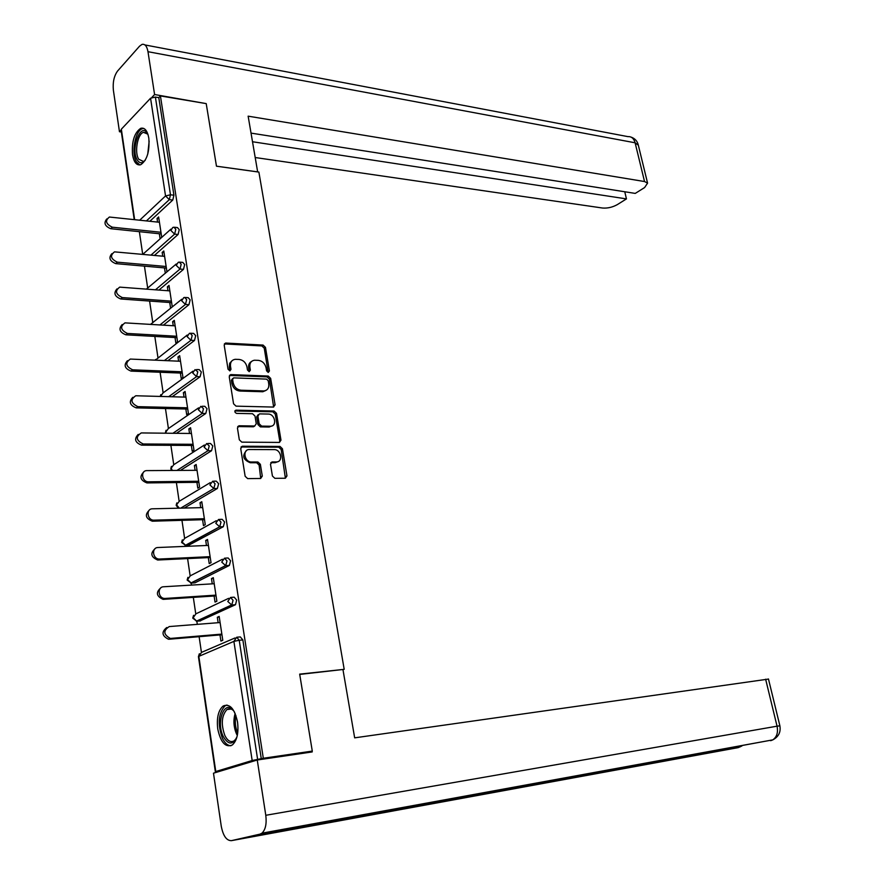 <?xml version="1.0" encoding="UTF-8"?>
<svg xmlns="http://www.w3.org/2000/svg" width="885" height="885" viewBox="0 0 885 885"><rect width="100%" height="100%" fill="white"/><g stroke="black" fill="none" stroke-linecap="round" stroke-linejoin="round"><path stroke-width="1.33" d="M268.255 372.463L269.416 370.959L265.478 347.385L263.077 345.073L225.631 343.048L224.193 345.172L228.031 369.211L229.934 370.859L230.985 369.333L230.487 366.213C230.144 362.264 231.715 359.963 235.178 359.31L239.16 359.443C243.264 360.062 245.864 362.562 246.97 366.943L247.479 370.03L249.183 371.667L250.378 370.151L249.869 367.065C249.526 363.138 251.052 360.859 254.46 360.217L258.354 360.35C262.38 360.958 264.947 363.436 266.064 367.773L266.573 370.837L268.255 372.463M268.166 372.452L264.261 348.236L261.86 345.924L224.347 343.933M229.746 370.859L229.281 367.065L230.487 366.213M249.127 371.667L248.663 367.906L249.869 367.065M237.545 722.072C234.569 708.586 229.757 703.243 223.108 706.042C218.318 710.323 216.526 717.945 217.743 728.908C220.642 742.482 225.487 747.847 232.29 745.004C237.025 740.668 238.773 733.023 237.545 722.072M148.824 138.182C147.419 130.648 144.72 127.352 140.726 128.314C134.354 132.706 131.622 141.534 132.54 154.764C133.923 162.398 136.655 165.716 140.726 164.71C147.054 160.296 149.753 151.446 148.824 138.182M272.425 476.03L274.881 478.331L285.346 478.232L286.972 475.898L282.426 448.728L280.003 446.427L242.368 446.228L240.72 448.551L245.145 476.274L247.656 478.608L260.61 478.475L262.292 476.119L260.367 464.315L257.889 461.992L251.517 462.003C244.448 462.335 242.147 449.525 249.249 449.525L274.217 449.613C281.12 449.337 283.41 461.97 276.441 461.948L272.115 461.959L270.489 464.282L272.425 476.03M160.417 95.934L206.216 103.611L216.471 166.203L258.885 172.088L344.199 669.348L299.672 674.127L312.283 751.088L263.31 758.257L160.417 95.934L158.802 97.627L155.384 97.062L170.473 194.788L173.925 195.209L158.802 97.627M273.432 407.067L275.091 404.865L270.655 378.382L268.255 376.059L230.742 374.587L229.237 376.778L233.563 403.792L236.041 406.149L273.432 407.067M276.507 413.328L280.988 440.155L279.428 442.423L241.815 442.146L239.315 439.801L237.434 428.052L239.05 425.773L254.681 425.995L256.252 423.738L255.002 416.061L252.546 413.726L236.572 413.383C234.547 412.355 234.337 411.282 235.941 410.164L274.084 411.027L276.507 413.328L275.257 414.114L279.737 440.907L280.988 440.155M299.727 674.425L344.199 669.348M134.21 219.524L121.101 130.283L121.345 129.188L150.561 98.224L155.384 97.062M312.283 751.088L306.63 752.759M263.31 758.257L252.17 760.514L215.774 771.521L220.376 771.123M201.426 652.345L199.125 636.691M197.3 624.345L196.824 621.126M195.751 613.825L193.317 597.375M191.503 585.096L191.204 583.06L194.169 582.894M190.142 575.803L187.598 558.59M185.795 546.366L185.662 545.47M184.6 538.279L181.956 520.325M179.135 501.253L176.38 482.568M173.748 464.691L170.882 445.31M168.416 428.55L165.462 408.538M163.139 392.851L160.108 372.253M157.939 357.595L154.82 336.422M152.806 322.782L149.598 301.055M147.729 288.388L144.443 266.142M142.706 254.316L139.365 231.671M158.891 218.65L157.021 218.451L158.636 216.958L161.734 237.379M157.021 218.451L157.574 222.069M159.344 233.751L160.108 238.828M237.379 637.167L240.322 636.912L242.855 639.943L239.227 640.264L257.623 759.407M261.296 758.865L242.855 639.943M173.925 195.209L172.774 200.043L149.886 221.239M231.361 597.375L234.182 597.176L236.682 600.085L235.51 604.698L199.91 620.949M225.421 558.114L228.12 557.981L230.587 560.769L229.381 565.427L194.943 582.85M219.557 519.395L222.146 519.318L224.58 521.984L223.319 526.697L188.516 545.337M213.739 481.186L216.272 481.152L218.65 483.73L217.367 488.476L184.202 508.056M207.964 443.474L210.508 443.485L212.798 445.974L211.537 450.731L180.429 470.411M202.267 406.248L204.822 406.315L207.024 408.726L205.774 413.494L176.403 433.318M196.647 369.521L199.202 369.631L201.326 371.966L200.098 376.756L172.188 396.757M191.094 333.269L193.66 333.413L195.707 335.692L194.49 340.493L167.851 360.704M185.607 297.482L188.184 297.681L190.153 299.882L188.947 304.694L163.426 325.138M180.186 262.159L182.786 262.402L184.677 264.538L183.494 269.361L158.935 290.048M174.843 227.29L177.454 227.578L179.268 229.646L178.095 234.481L154.421 255.411M166.966 271.916L163.791 250.986L162.165 252.424L162.729 256.185M164.499 267.912L165.318 273.321M172.232 306.63L169.013 285.435L167.365 286.817L167.951 290.745M169.732 302.515L170.562 307.991M175.031 337.55L175.872 343.103L177.553 341.798L174.301 320.337L172.63 321.664L173.25 325.735M180.396 373.05L181.248 378.669L182.952 377.419L179.655 355.681L177.962 356.954L178.604 361.18M185.839 409.003L186.702 414.689L188.416 413.505L185.087 391.48L183.372 392.697L184.036 397.088M191.348 445.432L192.211 451.195L193.959 450.067L190.574 427.743L188.848 428.904L189.534 433.462M196.924 482.336L197.809 488.177L199.579 487.104L196.149 464.492L194.39 465.599L195.109 470.322M202.577 519.727L203.473 525.646L205.265 524.639L201.791 501.718L200.01 502.769L200.751 507.658M208.307 557.616L209.214 563.612L211.028 562.672L207.51 539.452L205.707 540.425L206.47 545.503M214.115 596.003L215.033 602.088L216.869 601.214L213.296 577.684L211.471 578.591L212.267 583.846M219.989 634.921L220.929 641.083L222.788 640.275L219.17 616.425L217.323 617.276L218.141 622.708M162.165 252.424L164.035 252.601M167.365 286.817L169.245 286.972M172.63 321.664L174.522 321.786M177.962 356.954L179.865 357.042M183.372 392.697L185.275 392.752M188.848 428.904L190.762 428.937M194.39 465.599L196.315 465.587M200.01 502.769L201.935 502.724M205.707 540.425L207.643 540.348M211.471 578.591L213.418 578.48M217.323 617.276L219.27 617.122M251.44 361.556C249.216 362.806 248.287 364.919 248.663 367.906M232.069 360.704L229.702 363.248L229.281 367.065M273.631 407.067L269.427 379.2L267.027 376.888L229.436 375.439M268.221 380.727L266.54 379.112L233.651 377.862L232.6 379.399L233.131 382.696C234.248 387.143 236.881 389.643 241.03 390.219L264.051 390.938C267.558 390.318 269.128 387.995 268.763 383.979L268.221 380.727M232.7 378.514L231.394 380.229L232.6 379.399M265.843 390.473L262.823 391.745L239.813 391.037C235.664 390.473 233.043 387.962 231.914 383.526L231.394 380.229M279.472 442.423L279.737 440.907M254.769 425.995L253.442 426.78L237.7 426.57M234.89 410.961L272.845 411.813L274.084 411.027M270.235 426.238L270.589 426.238C277.392 426.139 274.981 413.892 268.221 414.058L259.449 413.881L257.911 416.116L259.172 423.782L261.617 426.105L270.235 426.238L268.996 427.012L271.994 425.928M258.143 414.678L256.672 416.901L257.911 416.116M268.996 427.012L260.378 426.88L257.933 424.568L256.672 416.901M275.257 414.114L272.845 411.813M277.857 461.671L275.18 462.678L270.788 462.7M246.461 450.609C241.893 455.775 243.165 459.824 250.278 462.744L251.517 462.003M260.71 478.475L259.117 465.056L256.639 462.733L250.278 462.744M285.39 478.221L281.164 449.48L278.742 447.179L241.008 447.002M159.444 222.279L109.397 217.035C104.85 220.653 105.824 224.038 112.318 227.202L110.747 228.706C104.806 226.195 103.501 222.931 106.831 218.905M110.747 228.706L161.214 233.939M112.318 227.202L160.959 232.279M164.61 256.362L114.519 251.86C109.773 255.522 110.702 258.951 117.307 262.159L115.714 263.619C109.696 261.108 108.412 257.789 111.864 253.674M115.714 263.619L166.38 268.078M117.307 262.159L166.148 266.496M169.843 290.888L119.718 287.127C114.762 290.833 115.636 294.318 122.351 297.581L120.747 298.975C114.63 296.464 113.38 293.101 116.975 288.897M120.747 298.975L171.624 302.648M122.351 297.581L171.391 301.154M175.141 325.857L124.995 322.87C119.818 326.62 120.648 330.149 127.473 333.457L125.847 334.807C119.63 332.273 118.413 328.866 122.163 324.563M125.847 334.807L176.934 337.661M127.473 333.457L176.712 336.245M180.507 361.268L130.338 359.067C124.951 362.872 125.714 366.445 132.661 369.819L131.013 371.103C124.697 368.547 123.502 365.085 127.44 360.704M131.013 371.103L182.299 373.127M132.661 369.819L182.1 371.8M185.939 397.144L135.759 395.761C130.139 399.6 130.858 403.228 137.916 406.658L136.246 407.874C129.818 405.308 128.668 401.79 132.794 397.321M136.246 407.874L187.742 409.047M137.916 406.658L187.554 407.808M145.262 160.207C142.308 163.603 139.664 163.559 137.308 160.063C130.25 149.521 140.615 121.654 147.386 133.381L148.027 134.586M147.817 134.155L143.459 132.352C137.485 133.945 134.243 152.607 138.735 159.234L143.459 161.49L144.963 160.561M143.79 128.436L142.43 128.69C135.029 130.659 131.002 153.791 136.567 162.021L139.874 164.942M237.003 736.774C232.921 745.17 228.341 745.093 223.285 736.552C215.608 721.64 225 698.309 233.762 710.987L234.569 712.182M233.574 710.732C231.306 708.52 229.082 708.122 226.903 709.56C221.571 715.644 220.885 724.317 224.867 735.568C227.699 741.044 230.83 742.769 234.271 740.734L236.306 738.455M226.98 705.024L224.945 705.942C218.329 713.487 217.478 724.24 222.389 738.212C224.823 743.168 227.688 745.679 230.963 745.745M257.657 171.911L248.143 116.167L644.534 181.536L635.109 142.795L147.983 51.695L154.587 94.529L206.017 103.578M216.471 166.181L257.69 171.889M255.223 157.53L602.453 208.019C607.519 208.429 612.486 207.289 617.343 204.601L626.458 198.904L252.524 141.744M147.983 51.695C146.965 46.219 144.985 43.785 142.054 44.394L139.576 46.153L117.594 70.999C114.043 75.9 112.638 82.316 113.38 90.237L119.464 131.743L121.024 130.084M151.866 97.416L154.587 94.529M251.041 133.115L635.253 193.406L644.601 187.565L647.577 183.129L644.534 181.536M624.755 191.757L626.458 198.904M119.464 131.743L121.356 132.02M342.993 669.779L354.664 737.847L768.479 679.072M231.439 840.65L359.653 817.109L389.865 810.372L260.002 834.135L231.439 840.65C226.549 840.728 223.153 835.927 221.261 826.225L213.484 773.191L257.258 760.005L312.206 751.94L312.073 751.155M260.002 834.135L261.938 833.183C265.522 829.721 266.805 823.769 265.788 815.295L257.258 760.005M362.463 815.384L363.016 814.72M389.865 810.372L772.616 739.893M191.448 433.484L141.257 432.931C135.416 436.825 136.069 440.498 143.237 443.982L141.545 445.144C135.007 442.544 133.9 438.971 138.226 434.413M141.545 445.144L193.262 445.443M143.237 443.982L193.085 444.292M197.023 470.311L146.833 470.61C140.129 470.643 141.976 482.17 148.636 481.816L146.921 482.911C140.261 480.278 139.21 476.639 143.746 472.004M146.921 482.911L198.848 482.314M148.636 481.816L198.682 481.252M202.676 507.614L152.474 508.809C145.627 508.698 147.264 520.579 154.067 520.17L152.331 521.199C145.571 518.477 144.587 514.782 149.366 510.103M152.375 521.199L204.512 519.661M154.112 520.159L204.358 518.71M208.406 545.414L158.006 547.516C151.246 547.494 152.662 559.309 159.411 559.043L157.652 560.006C150.926 557.096 150.063 553.324 155.063 548.711M227.113 565.592L227.998 565.504M157.895 560.006L210.243 557.517M159.654 559.032L210.11 556.665M214.214 583.735L163.614 586.766C156.944 586.855 158.138 598.581 164.82 598.448L163.05 599.344C156.357 596.225 155.627 592.386 160.86 587.839M163.493 599.344L216.051 595.882M165.274 598.437L215.94 595.129M220.1 622.553L169.289 626.558C163.039 630.596 163.382 634.545 170.318 638.406L168.515 639.236C161.855 635.884 161.269 631.978 166.756 627.52M169.168 639.224L221.947 634.755M170.971 638.395L221.847 634.103M268.188 371.788L269.416 370.959M229.779 370.184L230.985 369.333M249.161 370.992L250.378 370.151M121.345 129.188L134.631 219.568M139.764 220.133L165.55 195.939L150.561 98.224M172.774 200.043L169.312 199.634L165.55 195.939L170.473 194.788L169.312 199.634L146.479 220.863M252.17 760.514L233.894 641.382L198.837 656.36L215.774 771.521M235.001 637.963L201.636 652.322L198.45 656.77L215.343 771.687M239.227 640.264L233.894 641.382L236.704 637.233L239.227 640.264M178.095 234.481L174.622 234.116L175.794 229.281L173.98 227.202L172.774 227.478L170.849 230.443L174.622 234.116L151.003 255.09M183.494 269.361L180.009 269.051L155.506 289.771M188.947 304.694L185.452 304.44L159.975 324.917M194.49 340.493L190.972 340.294L164.389 360.538M200.098 376.756L196.57 376.623L168.714 396.657M205.774 413.494L202.234 413.428L172.918 433.274M211.537 450.731L207.986 450.719L176.945 470.433M217.367 488.476L213.805 488.52L180.695 508.134M181.668 542.549L185.784 545.448L182.022 541.985L184.799 538.268L216.261 520.712M223.285 526.719L219.701 526.829L185.861 545.448L189.379 545.304M187.189 580.129L191.215 583.06L187.554 579.609L190.341 575.781L222.389 559.265M229.281 565.482L225.686 565.67L190.651 583.104M192.786 618.195L196.713 621.17L193.162 617.73L195.95 613.803L228.64 598.337M235.355 604.776L231.748 605.03L197.034 621.17L200.574 620.894M181.182 264.228L179.301 262.082L178.239 262.325L176.203 265.378L180.009 269.051L181.182 264.228M146.445 289.074L176.292 263.973M186.647 299.628L184.688 297.415L183.77 297.614L181.635 300.778L185.452 304.44L186.647 299.628M150.594 324.341L181.757 299.263M192.189 335.492L190.153 333.214L189.39 333.38L187.144 336.643L190.972 340.294L192.189 335.492M155.406 360.14L187.288 334.995M197.798 371.822L195.076 369.609L192.709 372.972L196.57 376.623L197.798 371.822M160.627 396.425L162.962 392.984L192.908 371.191M203.484 408.649L200.851 406.315L198.362 409.788L202.234 413.428L203.484 408.649M166.236 433.196L165.86 432.013L168.327 428.606L198.605 407.852M209.236 445.963L206.692 443.518L204.081 447.102L207.986 450.719L209.236 445.963M172.287 470.455L171.181 468.198L173.77 464.691L204.391 445M215.077 483.774L212.71 481.197L209.889 484.914L213.805 488.52L215.077 483.774M179.323 508.167L176.569 504.848L179.279 501.242L210.265 482.624M220.996 522.095L218.562 519.429L215.763 523.234L219.701 526.829L220.996 522.095M185.053 545.503L219.624 526.841L223.319 526.697M226.991 560.946L224.524 558.158L221.726 562.086L225.686 565.67L226.991 560.946M233.065 600.329L230.576 597.419L227.766 601.457L231.748 605.03L233.065 600.329M196.315 621.204L231.416 605.041L235.51 604.698M224.735 343.911L225.929 343.037M261.86 345.924L263.077 345.073M264.261 348.236L265.478 347.385M229.779 375.417L230.985 374.587M267.027 376.888L268.255 376.059M269.427 379.2L270.655 378.382M273.852 405.651L275.091 404.865M231.914 383.526L233.131 382.696M239.813 391.037L241.03 390.219M262.192 391.756L263.42 390.949M237.965 426.548L239.193 425.762M253.309 426.78L254.548 426.006M234.912 410.917L236.052 410.164M257.933 424.568L259.172 423.782M260.378 426.88L261.617 426.105M270.921 462.7L272.182 461.959M275.003 462.689L276.264 461.948M256.639 462.733L257.889 461.992M259.117 465.056L260.367 464.315M261.042 476.838L262.292 476.119M241.24 446.991L242.468 446.228M278.742 447.179L280.003 446.427M281.164 449.48L282.426 448.728M285.7 476.606L286.972 475.898M147.751 154.112L149.145 141.224M237.313 735.424L236.56 734.019C233.651 727.171 233.175 720.302 235.144 713.421M235.941 715.5C234.724 721.607 235.31 727.514 237.689 733.189M638.339 145.24L635.109 142.795C633.859 138.447 631.47 136.401 627.952 136.633L144.93 44.936M265.788 815.295L777.052 726.187L765.625 679.193M741.918 745.966L738.245 747.615L359.653 817.109M372.231 814.311L740.181 746.851L741.862 745.513M770.658 740.701L772.826 739.86C776.842 737.017 778.258 732.459 777.052 726.187L779.884 725.822M170.916 229.138L142.828 254.327M155.55 359.509L155.262 360.129M160.76 394.677L160.251 396.414M166.037 430.298L165.495 432.378M171.391 466.362L170.816 468.541M170.849 468.862L171.535 470.466M176.823 502.89L176.192 505.18M176.226 505.468L178.471 508.189M182.332 539.883L181.646 542.295M187.919 577.363L187.166 579.896M191.215 583.06L225.487 565.67L229.381 565.427M193.583 615.318L192.764 617.995M199.335 653.772L198.439 656.604M224.436 343.922L225.631 343.048M229.547 375.428L230.742 374.587M262.823 391.745L264.051 390.938M237.822 426.559L239.05 425.773M253.442 426.78L254.681 425.995M234.956 410.806L235.941 410.164M269.35 427.001L270.589 426.238M270.854 462.7L272.115 461.959M275.18 462.678L276.441 461.948M241.129 446.991L242.368 446.228M146.534 132.816L143.459 132.352M231.162 709.04L226.903 709.56M630.972 137.075C634.733 138.37 637.123 140.848 638.162 144.509L647.577 183.129M768.457 678.961L779.873 725.777C780.979 732.05 778.634 736.74 772.826 739.86L261.938 833.183M154.067 520.17L152.331 521.199M159.411 559.043L157.652 560.006M164.82 598.448L163.05 599.344M170.318 638.406L168.515 639.236"/></g></svg>

